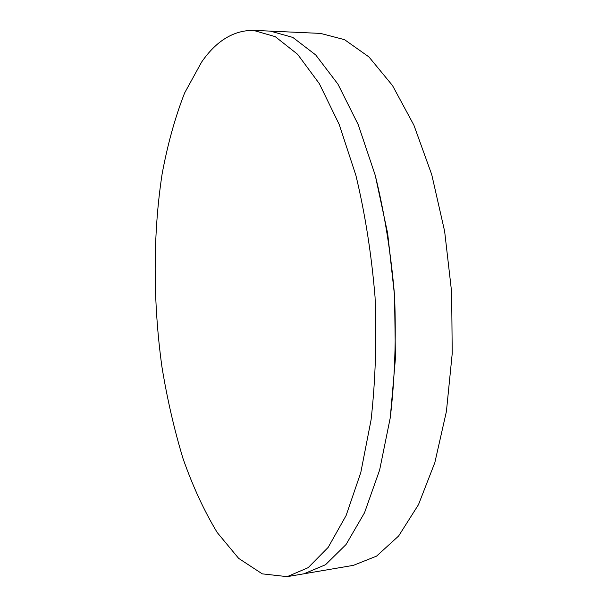 <?xml version="1.0" encoding="UTF-8"?>
<svg xmlns="http://www.w3.org/2000/svg" width="607" height="607" viewBox="0 0 607 607"><rect width="100%" height="100%" fill="white"/><g stroke="black" fill="none" stroke-linecap="round" stroke-linejoin="round"><path stroke-width="0.91" d="M303.986 573.782L325.527 564.73L346.066 544.502L364.519 512.763L379.641 470L390.263 417.737C394.823 378.912 396.257 338.251 394.558 295.753C390.991 253.369 384.55 213.201 375.225 175.248L358.236 124.701L337.947 84.153L315.716 54.949L292.84 37.429L270.418 31.124L253.369 30.35C233.505 30.32 216.244 40.897 201.6 62.089L184.642 92.924C175.15 117.219 167.653 144.185 162.145 173.807C152.797 234.484 152.956 302.187 161.948 366.932C167.206 399.004 174.239 429.566 183.041 458.619C192.829 486.442 204.233 511.086 217.245 532.567L238.665 558.387L262.277 573.858L287.202 576.65L308.159 567.666L328.159 547.4L346.111 515.525L360.801 472.519L371.074 419.892C375.46 380.779 376.788 339.806 375.05 296.96C371.476 254.234 365.103 213.74 355.922 175.476L339.23 124.534L319.343 83.683L297.589 54.281L275.244 36.663L253.369 30.35M353.464 565.329L376.568 556.126L398.624 536.004L418.481 504.667L434.832 462.648L446.418 411.432L452.223 353.517L451.646 292.217L444.643 231.328L431.729 174.581L413.913 125.201L392.494 85.534L368.919 56.906L344.548 39.675L320.557 33.408L270.418 31.124L292.84 37.429L315.716 54.949L337.947 84.153L358.236 124.701L375.225 175.248L387.661 233.376L394.558 295.753L395.415 358.509L390.263 417.737L379.641 470L364.519 512.763L346.066 544.502L325.527 564.73L304.054 573.774L287.202 576.65M353.502 565.329L304.024 573.774"/></g></svg>
